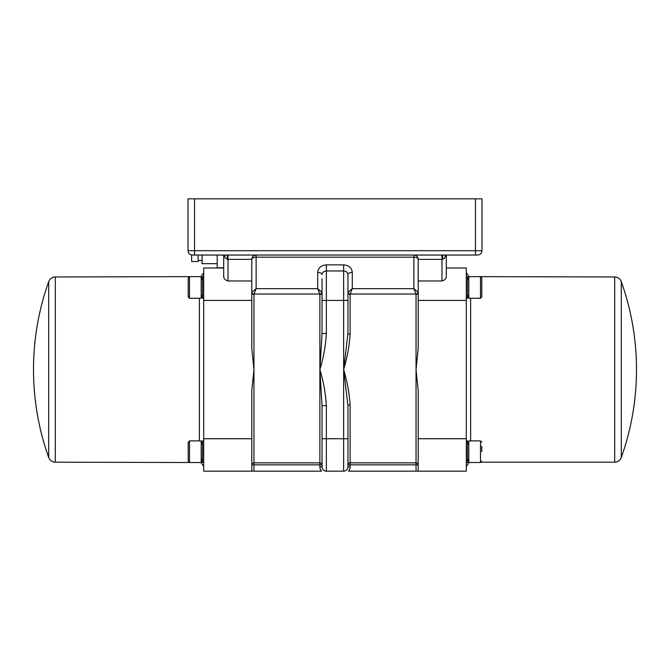 <?xml version="1.0" encoding="UTF-8"?>
<svg xmlns="http://www.w3.org/2000/svg" width="670" height="670" viewBox="0 0 670 670"><rect width="100%" height="100%" fill="white"/><g stroke="black" fill="none" stroke-linecap="round" stroke-linejoin="round"><path stroke-width="1" d="M466.295 471.161L418.206 471.161L466.295 471.161L466.295 438.741L418.206 438.741L418.206 390.644L416.045 369.58L416.045 462.861A2.161 1.985 0 0 1 418.206 464.846L416.045 464.846L416.045 462.861L350.125 462.861L350.125 404.931C349.355 393.324 347.202 381.557 343.66 369.631L343.643 369.58C347.202 357.613 349.363 345.829 350.125 334.229A2.161 0.754 180 0 1 347.965 333.484L343.643 369.58L343.643 438.741L326.357 438.741L326.357 405.685L322.036 405.685L322.036 466.839A4.322 4.322 0 0 0 326.357 471.161A4.322 4.322 0 0 1 322.036 466.839A4.322 4.322 0 0 0 326.357 471.161L343.651 471.161M319.875 466.839L322.036 466.839L322.036 464.846L319.875 464.846L319.875 466.839A6.482 6.482 0 0 0 321.525 471.161L253.955 471.161L253.955 464.846L251.794 464.846A2.161 1.985 0 0 1 253.955 462.861L253.955 464.846L319.875 464.846L319.875 462.861L253.955 462.861L253.955 369.58L251.794 390.644L251.794 438.741L203.705 438.741L203.705 471.161L253.955 471.161M350.125 466.839L350.125 462.861A2.161 1.985 0 0 0 347.965 464.846L347.965 466.839L350.125 466.839A6.482 6.482 0 0 1 348.475 471.161L418.206 471.161L418.206 438.741M466.295 438.741L466.295 268L446.304 268L446.304 255.035L446.304 276.258C446.304 278.586 444.863 280.152 441.982 280.965L418.206 280.965L418.206 348.517L416.045 369.58L416.045 294.323A2.161 1.6 180 0 0 418.206 292.723A4.372 2.58 -0.8 0 0 418.114 292.195L413.884 288.653L416.003 294.029A2.161 1.575 162.8 0 0 418.114 292.195M468.816 280.537A27.445 27.445 0 0 0 467.484 276.643L467.484 298.259L466.295 298.259M467.484 298.259L468.816 294.365M468.816 298.259L468.816 276.643L480.491 276.643L480.491 298.259L468.816 298.259M480.491 298.259L481.789 296.961L481.789 277.941L480.491 276.643L614.683 276.97C617.874 277.129 620.077 278.687 621.299 281.635L621.299 457.526A262.054 262.054 0 0 0 621.299 281.635M481.789 287.455L481.789 292.857M468.816 444.796A27.445 27.445 0 0 0 467.484 440.902L467.484 462.518L466.295 462.518M467.484 462.518L468.816 458.623M468.816 462.518L468.816 440.902L480.491 440.902L480.491 462.518L468.816 462.518M481.789 451.706L481.789 446.304M481.789 442.2L480.491 440.902M228.018 255.035L228.018 259.357L251.794 259.357A4.322 2.161 180 0 1 256.116 257.196L256.116 255.035C253.495 255.295 252.054 256.736 251.794 259.357L251.794 280.965L228.018 280.965C225.137 280.152 223.696 278.586 223.696 276.258L223.696 255.035L223.696 268L203.705 268L203.705 438.741M203.705 276.643L202.516 276.643L202.516 298.259L203.705 298.259M201.184 294.365L202.516 298.259M189.51 298.259L188.211 296.961L188.211 277.941L189.51 276.643L201.184 276.643L201.184 298.259L189.51 298.259L189.51 276.643L55.317 276.97C52.126 277.129 49.923 278.687 48.701 281.635L48.701 457.526C49.923 460.474 52.126 462.032 55.317 462.191L55.317 276.97M203.705 440.902L202.516 440.902L202.516 462.518L203.705 462.518M201.184 458.623L202.516 462.518M201.184 440.902L201.184 462.518L189.51 462.518L189.51 440.902L201.184 440.902M189.51 440.902L188.211 442.2L188.211 461.22L189.51 462.518L55.317 462.191M466.295 466.513L468.975 462.518M203.705 272.648L201.025 276.643M251.887 292.195A2.161 1.575 -162.8 0 0 253.997 294.029L256.116 288.653L251.887 292.195A4.372 2.58 0.8 0 0 251.794 292.723A2.161 1.6 180 0 0 253.955 294.323A2.169 1.457 -178.4 0 1 253.997 294.029L319.825 294.029A2.169 1.457 178.4 0 1 319.875 294.323A2.161 1.6 180 0 0 322.036 292.723A4.372 2.58 -0.8 0 0 321.935 292.195L317.706 288.653L319.825 294.029A2.161 1.575 162.8 0 0 321.935 292.195M317.706 272.405L317.706 288.653L256.116 288.653L256.116 257.196L413.884 257.196L413.884 288.653L352.294 288.653L348.065 292.195A4.372 2.58 0.8 0 0 347.965 292.723A2.161 1.6 180 0 0 350.125 294.323A2.169 1.457 -178.4 0 1 350.175 294.029L352.294 288.653L352.294 272.405C351.784 267.833 348.903 265.328 343.643 264.876L326.357 264.876C321.089 265.337 318.2 267.849 317.706 272.405A4.322 2.161 180 0 1 322.036 274.566C322.278 272.397 323.719 271.199 326.357 270.965L343.643 270.965C346.273 271.191 347.713 272.389 347.965 274.566L347.579 273.075M352.294 272.405A4.322 2.161 0 0 0 347.965 274.566L347.965 300.42L343.643 300.42L343.643 369.58L347.965 405.685L347.965 466.839A4.322 4.322 0 0 1 343.643 471.161A4.322 4.322 0 0 0 347.965 466.839A4.322 4.322 0 0 1 343.643 471.161L343.643 438.741L347.965 438.741M348.065 292.195A2.161 1.575 -162.8 0 0 350.175 294.029L416.003 294.029A2.169 1.457 178.4 0 1 416.045 294.323M413.884 257.196A4.322 2.161 180 0 1 418.206 259.357C417.946 256.736 416.505 255.295 413.884 255.035L413.884 257.196M253.955 294.323L253.955 369.58L251.794 348.517L251.794 280.965M475.482 255.035L477.643 255.035A4.322 4.322 0 0 0 481.965 250.706A4.322 4.322 0 0 1 477.643 255.035L475.482 255.035L475.482 250.706L194.518 250.706L194.518 255.035L475.482 255.035M188.036 250.706L194.518 250.706L194.518 198.839L188.036 198.839L188.036 250.706A4.322 4.322 0 0 0 192.357 255.035L194.518 255.035M418.206 280.965L418.206 259.357L441.982 259.357L441.982 255.035M322.036 464.846A2.161 1.985 0 0 0 319.875 462.861L319.875 294.323M347.965 333.484L347.965 300.42M350.125 404.931A2.161 0.754 -0 0 0 347.965 405.685M322.036 278.804L322.036 333.484L326.357 333.484L326.357 300.42L322.036 300.42M322.036 333.484L319.892 369.513C323.476 357.68 325.628 345.67 326.357 333.484M326.357 405.685C325.628 393.491 323.476 381.481 319.883 369.639L322.036 405.685M251.794 471.161L251.794 438.741M347.965 278.804L347.965 274.566M346.851 272.154L346.315 271.735M323.602 271.794L323.149 272.154M217.206 255.035L217.206 267.766L223.696 267.766M202.08 255.035L202.08 263.678L217.206 263.678M191.645 254.977L191.645 261.518L198.136 261.518L198.136 255.035M443.105 255.035A4.322 0.561 -90 0 0 442.543 259.357L444.486 258.319L445.726 255.035M445.96 255.035L446.304 258.193M223.696 258.193L224.04 255.035M224.274 255.035L225.514 258.319L227.457 259.357A4.322 0.561 90 0 0 226.896 255.035M194.518 198.839L475.482 198.839L475.482 250.706L481.965 250.706L481.965 198.839L475.482 198.839M470.625 440.902L470.625 298.259M614.683 276.97L614.683 462.191C617.874 462.032 620.077 460.474 621.299 457.526M199.375 298.259L199.375 440.902M326.357 264.876L326.357 300.42L343.643 300.42L343.643 264.876M347.965 464.846L416.045 464.846L416.045 471.161M350.125 334.229L350.125 294.323M326.357 471.161L326.357 438.741L322.036 438.741M481.965 250.706A4.322 4.322 0 0 1 477.643 255.035M441.982 280.965L441.982 259.357L442.543 259.357M227.457 259.357L228.018 259.357L228.018 280.965M418.206 300.42L466.295 300.42M203.705 300.42L251.794 300.42M467.484 276.643L466.295 276.643M467.484 440.902L466.295 440.902M480.491 462.518L481.789 461.22M202.516 276.643A27.445 27.445 0 0 0 201.184 280.537M202.516 440.902A27.445 27.445 0 0 0 201.184 444.796M468.975 276.643L466.295 272.648M481.345 462.191L614.683 462.191M201.025 462.518L203.705 466.513M48.701 281.635A262.054 262.054 0 0 0 48.701 457.526M418.206 259.357L418.122 258.478M417.745 257.414L417.377 256.803M414.923 255.161L413.884 255.035M256.116 255.035L254.206 255.479M252.381 257.171L252.071 257.824M198.136 260.437L202.08 260.437M413.976 257.196L413.976 255.035M256.024 257.196L256.024 255.035"/></g></svg>
